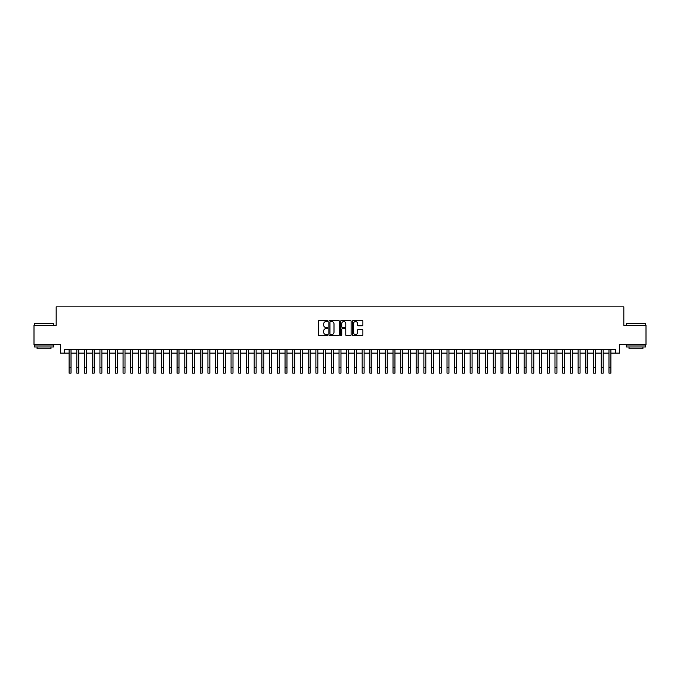 <?xml version="1.0" encoding="UTF-8"?>
<svg xmlns="http://www.w3.org/2000/svg" width="680" height="680" viewBox="0 0 680 680"><rect width="100%" height="100%" fill="white"/><g stroke="black" fill="none" stroke-linecap="round" stroke-linejoin="round"><path stroke-width="1.02" d="M327.658 321.028A0.527 0.527 0 0 0 327.131 320.493L319.09 320.493A0.756 0.756 0 0 0 318.333 321.249L318.333 334.875A0.756 0.756 0 0 0 319.09 335.631L327.131 335.631A0.527 0.527 0 0 0 327.658 335.104A0.527 0.527 0 0 0 327.131 334.577L326.085 334.577A2.422 2.422 0 0 1 323.663 332.154L323.663 331.015A2.422 2.422 0 0 1 326.085 328.593L327.131 328.593A0.527 0.527 0 0 0 327.658 328.066A0.527 0.527 0 0 0 327.131 327.53L326.085 327.53A2.422 2.422 0 0 1 323.663 325.108L323.663 323.977A2.422 2.422 0 0 1 326.085 321.555L327.131 321.555A0.527 0.527 0 0 0 327.658 321.028M362.125 325.83A0.756 0.756 0 0 0 362.882 325.074L362.882 321.249A0.756 0.756 0 0 0 362.125 320.493L353.192 320.493A0.756 0.756 0 0 0 352.435 321.249L352.435 334.875A0.756 0.756 0 0 0 353.192 335.631L362.125 335.631A0.756 0.756 0 0 0 362.882 334.875L362.882 330.259A0.756 0.756 0 0 0 362.125 329.502L358.3 329.502A0.756 0.756 0 0 0 357.544 330.259L357.544 332.554A2.023 2.023 0 0 1 355.521 334.577A2.023 2.023 0 0 1 353.498 332.554L353.498 323.578A2.023 2.023 0 0 1 355.521 321.555A2.023 2.023 0 0 1 357.544 323.578L357.544 325.074A0.756 0.756 0 0 0 358.3 325.83L362.125 325.83M64.269 353.132L64.269 349.274L615.731 349.274L615.731 353.132L619.582 353.132L619.582 344.649L646 344.649L646 325.363L623.823 325.363L623.823 306.858L56.177 306.858L56.177 325.363L34 325.363L34 344.649L60.418 344.649L60.418 353.132L69.097 353.132M339.337 321.249A0.756 0.756 0 0 0 338.58 320.493L329.647 320.493A0.756 0.756 0 0 0 328.89 321.249L328.89 334.875A0.756 0.756 0 0 0 329.647 335.631L338.58 335.631A0.756 0.756 0 0 0 339.337 334.875L339.337 321.249M341.42 320.493L350.353 320.493A0.756 0.756 0 0 1 351.109 321.249L351.109 334.875A0.756 0.756 0 0 1 350.353 335.631L346.528 335.631A0.756 0.756 0 0 1 345.772 334.875L345.772 329.35A0.756 0.756 0 0 0 345.015 328.593L342.482 328.593A0.756 0.756 0 0 0 341.725 329.35L341.725 335.104A0.527 0.527 0 0 1 341.19 335.631A0.527 0.527 0 0 1 340.663 335.104L340.663 321.249A0.756 0.756 0 0 1 341.42 320.493M71.017 353.132L76.806 353.132M78.735 353.132L84.516 353.132M86.445 353.132L92.234 353.132M94.163 353.132L99.943 353.132M101.872 353.132L107.653 353.132M109.582 353.132L115.37 353.132M117.3 353.132L123.08 353.132M125.009 353.132L130.798 353.132M132.719 353.132L138.507 353.132M140.437 353.132L146.217 353.132M148.147 353.132L153.935 353.132M155.856 353.132L161.644 353.132M163.574 353.132L169.354 353.132M171.283 353.132L177.072 353.132M179.001 353.132L184.781 353.132M186.711 353.132L192.499 353.132M194.42 353.132L200.209 353.132M202.138 353.132L207.918 353.132M209.848 353.132L215.636 353.132M217.557 353.132L223.346 353.132M225.275 353.132L231.055 353.132M232.985 353.132L238.774 353.132M240.703 353.132L246.483 353.132M248.412 353.132L254.192 353.132M256.122 353.132L261.911 353.132M263.84 353.132L269.62 353.132M271.55 353.132L277.338 353.132M279.259 353.132L285.048 353.132M286.977 353.132L292.757 353.132M294.686 353.132L300.475 353.132M302.404 353.132L308.185 353.132M310.114 353.132L315.894 353.132M317.824 353.132L323.612 353.132M325.541 353.132L331.322 353.132M333.251 353.132L339.039 353.132M340.96 353.132L346.749 353.132M348.678 353.132L354.458 353.132M356.388 353.132L362.176 353.132M364.106 353.132L369.886 353.132M371.815 353.132L377.596 353.132M379.525 353.132L385.313 353.132M387.243 353.132L393.023 353.132M394.952 353.132L400.741 353.132M402.662 353.132L408.45 353.132M410.38 353.132L416.16 353.132M418.089 353.132L423.878 353.132M425.808 353.132L431.587 353.132M433.517 353.132L439.297 353.132M441.226 353.132L447.015 353.132M448.944 353.132L454.725 353.132M456.654 353.132L462.442 353.132M464.363 353.132L470.152 353.132M472.081 353.132L477.862 353.132M479.791 353.132L485.579 353.132M487.5 353.132L493.289 353.132M495.219 353.132L500.998 353.132M502.928 353.132L508.716 353.132M510.646 353.132L516.426 353.132M518.356 353.132L524.144 353.132M526.065 353.132L531.854 353.132M533.783 353.132L539.563 353.132M541.492 353.132L547.281 353.132M549.202 353.132L554.99 353.132M556.92 353.132L562.7 353.132M564.63 353.132L570.418 353.132M572.347 353.132L578.127 353.132M580.057 353.132L585.837 353.132M587.766 353.132L593.555 353.132M595.485 353.132L601.264 353.132M603.194 353.132L608.983 353.132M610.904 353.132L615.731 353.132M330.48 321.555A0.527 0.527 0 0 0 329.953 322.082L329.953 334.041A0.527 0.527 0 0 0 330.48 334.577L331.576 334.577A2.422 2.422 0 0 0 333.999 332.154L333.999 323.977A2.422 2.422 0 0 0 331.576 321.555L330.48 321.555M345.772 323.62A2.023 2.023 0 0 0 343.749 321.589A2.023 2.023 0 0 0 341.725 323.62L341.725 326.774A0.756 0.756 0 0 0 342.482 327.53L345.015 327.53A0.756 0.756 0 0 0 345.772 326.774L345.772 323.62M69.097 367.361L71.017 367.361L71.017 373.142L69.097 373.142L69.097 349.274M71.017 367.361L71.017 349.274M34.62 323.433L53.669 323.672L34.62 323.433M44.03 346.962L34.383 346.962L34.383 345.032L53.669 345.032L53.669 346.962L44.03 346.962M50.966 346.962L50.966 348.738L37.086 348.738L37.086 346.962M626.56 323.433L645.617 323.672L626.56 323.433M635.97 346.962L626.331 346.962L626.331 345.032L645.617 345.032L645.617 346.962L635.97 346.962M642.914 346.962L642.914 348.738L629.034 348.738L629.034 346.962M76.806 367.361L78.735 367.361L78.735 373.142L76.806 373.142L76.806 349.274M78.735 367.361L78.735 349.274M84.516 367.361L86.445 367.361L86.445 373.142L84.516 373.142L84.516 349.274M86.445 367.361L86.445 349.274M92.234 367.361L94.163 367.361L94.163 373.142L92.234 373.142L92.234 349.274M94.163 367.361L94.163 349.274M99.943 367.361L101.872 367.361L101.872 373.142L99.943 373.142L99.943 349.274M101.872 367.361L101.872 349.274M107.653 367.361L109.582 367.361L109.582 373.142L107.653 373.142L107.653 349.274M109.582 367.361L109.582 349.274M115.37 367.361L117.3 367.361L117.3 373.142L115.37 373.142L115.37 349.274M117.3 367.361L117.3 349.274M123.08 367.361L125.009 367.361L125.009 373.142L123.08 373.142L123.08 349.274M125.009 367.361L125.009 349.274M130.798 367.361L132.719 367.361L132.719 373.142L130.798 373.142L130.798 349.274M132.719 367.361L132.719 349.274M138.507 367.361L140.437 367.361L140.437 373.142L138.507 373.142L138.507 349.274M140.437 367.361L140.437 349.274M146.217 367.361L148.147 367.361L148.147 373.142L146.217 373.142L146.217 349.274M148.147 367.361L148.147 349.274M153.935 367.361L155.856 367.361L155.856 373.142L153.935 373.142L153.935 349.274M155.856 367.361L155.856 349.274M161.644 367.361L163.574 367.361L163.574 373.142L161.644 373.142L161.644 349.274M163.574 367.361L163.574 349.274M169.354 367.361L171.283 367.361L171.283 373.142L169.354 373.142L169.354 349.274M171.283 367.361L171.283 349.274M177.072 367.361L179.001 367.361L179.001 373.142L177.072 373.142L177.072 349.274M179.001 367.361L179.001 349.274M184.781 367.361L186.711 367.361L186.711 373.142L184.781 373.142L184.781 349.274M186.711 367.361L186.711 349.274M192.499 367.361L194.42 367.361L194.42 373.142L192.499 373.142L192.499 349.274M194.42 367.361L194.42 349.274M200.209 367.361L202.138 367.361L202.138 373.142L200.209 373.142L200.209 349.274M202.138 367.361L202.138 349.274M207.918 367.361L209.848 367.361L209.848 373.142L207.918 373.142L207.918 349.274M209.848 367.361L209.848 349.274M215.636 367.361L217.557 367.361L217.557 373.142L215.636 373.142L215.636 349.274M217.557 367.361L217.557 349.274M223.346 367.361L225.275 367.361L225.275 373.142L223.346 373.142L223.346 349.274M225.275 367.361L225.275 349.274M231.055 367.361L232.985 367.361L232.985 373.142L231.055 373.142L231.055 349.274M232.985 367.361L232.985 349.274M238.774 367.361L240.703 367.361L240.703 373.142L238.774 373.142L238.774 349.274M240.703 367.361L240.703 349.274M246.483 367.361L248.412 367.361L248.412 373.142L246.483 373.142L246.483 349.274M248.412 367.361L248.412 349.274M254.192 367.361L256.122 367.361L256.122 373.142L254.192 373.142L254.192 349.274M256.122 367.361L256.122 349.274M261.911 367.361L263.84 367.361L263.84 373.142L261.911 373.142L261.911 349.274M263.84 367.361L263.84 349.274M269.62 367.361L271.55 367.361L271.55 373.142L269.62 373.142L269.62 349.274M271.55 367.361L271.55 349.274M277.338 367.361L279.259 367.361L279.259 373.142L277.338 373.142L277.338 349.274M279.259 367.361L279.259 349.274M285.048 367.361L286.977 367.361L286.977 373.142L285.048 373.142L285.048 349.274M286.977 367.361L286.977 349.274M292.757 367.361L294.686 367.361L294.686 373.142L292.757 373.142L292.757 349.274M294.686 367.361L294.686 349.274M300.475 367.361L302.404 367.361L302.404 373.142L300.475 373.142L300.475 349.274M302.404 367.361L302.404 349.274M308.185 367.361L310.114 367.361L310.114 373.142L308.185 373.142L308.185 349.274M310.114 367.361L310.114 349.274M315.894 367.361L317.824 367.361L317.824 373.142L315.894 373.142L315.894 349.274M317.824 367.361L317.824 349.274M323.612 367.361L325.541 367.361L325.541 373.142L323.612 373.142L323.612 349.274M325.541 367.361L325.541 349.274M331.322 367.361L333.251 367.361L333.251 373.142L331.322 373.142L331.322 349.274M333.251 367.361L333.251 349.274M339.039 367.361L340.96 367.361L340.96 373.142L339.039 373.142L339.039 349.274M340.96 367.361L340.96 349.274M346.749 367.361L348.678 367.361L348.678 373.142L346.749 373.142L346.749 349.274M348.678 367.361L348.678 349.274M354.458 367.361L356.388 367.361L356.388 373.142L354.458 373.142L354.458 349.274M356.388 367.361L356.388 349.274M362.176 367.361L364.106 367.361L364.106 373.142L362.176 373.142L362.176 349.274M364.106 367.361L364.106 349.274M369.886 367.361L371.815 367.361L371.815 373.142L369.886 373.142L369.886 349.274M371.815 367.361L371.815 349.274M377.596 367.361L379.525 367.361L379.525 373.142L377.596 373.142L377.596 349.274M379.525 367.361L379.525 349.274M385.313 367.361L387.243 367.361L387.243 373.142L385.313 373.142L385.313 349.274M387.243 367.361L387.243 349.274M393.023 367.361L394.952 367.361L394.952 373.142L393.023 373.142L393.023 349.274M394.952 367.361L394.952 349.274M400.741 367.361L402.662 367.361L402.662 373.142L400.741 373.142L400.741 349.274M402.662 367.361L402.662 349.274M408.45 367.361L410.38 367.361L410.38 373.142L408.45 373.142L408.45 349.274M410.38 367.361L410.38 349.274M416.16 367.361L418.089 367.361L418.089 373.142L416.16 373.142L416.16 349.274M418.089 367.361L418.089 349.274M423.878 367.361L425.808 367.361L425.808 373.142L423.878 373.142L423.878 349.274M425.808 367.361L425.808 349.274M431.587 367.361L433.517 367.361L433.517 373.142L431.587 373.142L431.587 349.274M433.517 367.361L433.517 349.274M439.297 367.361L441.226 367.361L441.226 373.142L439.297 373.142L439.297 349.274M441.226 367.361L441.226 349.274M447.015 367.361L448.944 367.361L448.944 373.142L447.015 373.142L447.015 349.274M448.944 367.361L448.944 349.274M454.725 367.361L456.654 367.361L456.654 373.142L454.725 373.142L454.725 349.274M456.654 367.361L456.654 349.274M462.442 367.361L464.363 367.361L464.363 373.142L462.442 373.142L462.442 349.274M464.363 367.361L464.363 349.274M470.152 367.361L472.081 367.361L472.081 373.142L470.152 373.142L470.152 349.274M472.081 367.361L472.081 349.274M477.862 367.361L479.791 367.361L479.791 373.142L477.862 373.142L477.862 349.274M479.791 367.361L479.791 349.274M485.579 367.361L487.5 367.361L487.5 373.142L485.579 373.142L485.579 349.274M487.5 367.361L487.5 349.274M493.289 367.361L495.219 367.361L495.219 373.142L493.289 373.142L493.289 349.274M495.219 367.361L495.219 349.274M500.998 367.361L502.928 367.361L502.928 373.142L500.998 373.142L500.998 349.274M502.928 367.361L502.928 349.274M508.716 367.361L510.646 367.361L510.646 373.142L508.716 373.142L508.716 349.274M510.646 367.361L510.646 349.274M516.426 367.361L518.356 367.361L518.356 373.142L516.426 373.142L516.426 349.274M518.356 367.361L518.356 349.274M524.144 367.361L526.065 367.361L526.065 373.142L524.144 373.142L524.144 349.274M526.065 367.361L526.065 349.274M531.854 367.361L533.783 367.361L533.783 373.142L531.854 373.142L531.854 349.274M533.783 367.361L533.783 349.274M539.563 367.361L541.492 367.361L541.492 373.142L539.563 373.142L539.563 349.274M541.492 367.361L541.492 349.274M547.281 367.361L549.202 367.361L549.202 373.142L547.281 373.142L547.281 349.274M549.202 367.361L549.202 349.274M554.99 367.361L556.92 367.361L556.92 373.142L554.99 373.142L554.99 349.274M556.92 367.361L556.92 349.274M562.7 367.361L564.63 367.361L564.63 373.142L562.7 373.142L562.7 349.274M564.63 367.361L564.63 349.274M570.418 367.361L572.347 367.361L572.347 373.142L570.418 373.142L570.418 349.274M572.347 367.361L572.347 349.274M578.127 367.361L580.057 367.361L580.057 373.142L578.127 373.142L578.127 349.274M580.057 367.361L580.057 349.274M585.837 367.361L587.766 367.361L587.766 373.142L585.837 373.142L585.837 349.274M587.766 367.361L587.766 349.274M593.555 367.361L595.485 367.361L595.485 373.142L593.555 373.142L593.555 349.274M595.485 367.361L595.485 349.274M601.264 367.361L603.194 367.361L603.194 373.142L601.264 373.142L601.264 349.274M603.194 367.361L603.194 349.274M608.983 367.361L610.904 367.361L610.904 373.142L608.983 373.142L608.983 349.274M610.904 367.361L610.904 349.274M34.383 325.363L34.383 323.672M53.669 325.363L53.669 323.672M626.331 325.363L626.331 323.672M645.617 325.363L645.617 323.672"/></g></svg>
